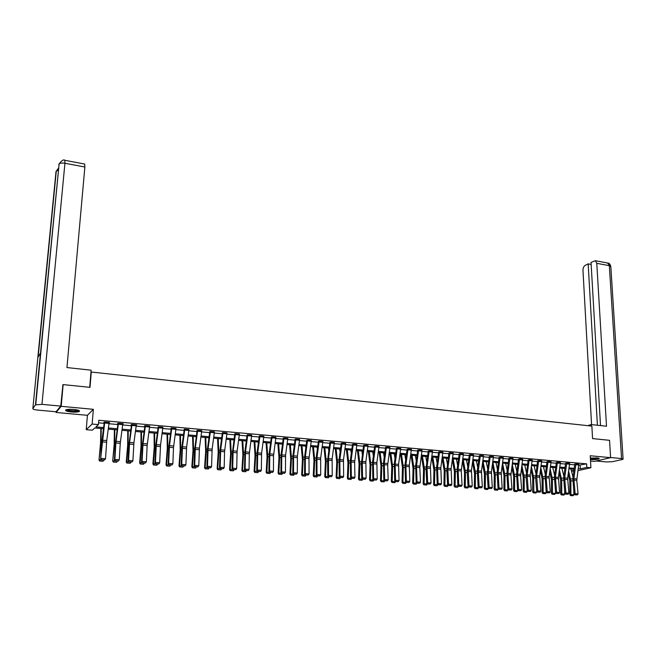 <?xml version="1.0" encoding="UTF-8"?>
<svg xmlns="http://www.w3.org/2000/svg" width="656" height="656" viewBox="0 0 656 656"><rect width="100%" height="100%" fill="white"/><g stroke="black" fill="none" stroke-linecap="round" stroke-linejoin="round"><path stroke-width="0.98" d="M71.406 411.993C75.112 412.28 77.711 412.14 79.212 411.566C80.262 410.705 78.425 409.992 73.718 409.426C70.003 409.139 67.388 409.278 65.879 409.844C64.837 410.722 66.682 411.435 71.406 411.993M590.449 459.536C594.492 459.733 597.378 459.479 599.108 458.774C599.518 458.405 598.838 458.126 597.058 457.937L590.367 458.118M103.468 428.712L94.767 427.958L92.34 430.188L86.231 429.664L92.152 424.055L98.433 424.604L95.924 426.908L103.615 427.573M56.145 411.648L56.072 412.46L87.412 415.314L86.231 429.664M590.531 461.037L594.467 461.389L610.597 457.658L590.244 455.756L590.9 467.753L577.936 470.655M573.811 471.213L571.458 471.008M62.615 385.293L63.148 384.605L61.188 406.318L56.072 412.46M63.148 384.605L90.011 387.343L91.274 372.026L591.868 426.105L592.565 438.585L609.547 440.315L610.597 457.658M91.274 372.026L90.938 372.436M578.69 465.219L586.636 463.849L98.777 420.266L98.433 424.604M98.572 422.817L104.189 423.317M108.994 423.735L117.875 424.522M122.656 424.949L131.413 425.719M136.169 426.138L144.812 426.9M149.543 427.318L158.063 428.073M162.77 428.491L171.167 429.229M175.865 429.647L184.139 430.377M188.813 430.787L196.98 431.509M201.63 431.919L209.682 432.632M214.307 433.042L222.253 433.739M226.861 434.149L234.692 434.838M239.284 435.248L247.009 435.928M251.576 436.33L259.202 437.003M263.745 437.404L271.264 438.069M275.782 438.47L283.203 439.126M287.705 439.52L295.028 440.168M299.513 440.561L306.737 441.201M311.198 441.595L318.324 442.226M322.768 442.62L329.796 443.243M334.216 443.628L341.153 444.243M345.556 444.629L352.403 445.235M356.79 445.621L363.547 446.219M367.909 446.605L374.576 447.195M378.922 447.581L385.498 448.163M389.828 448.54L396.322 449.114M400.627 449.499L407.032 450.065M411.328 450.442L417.651 451M421.923 451.377L428.163 451.927M432.419 452.304L438.577 452.845M442.808 453.222L448.893 453.755M453.107 454.132L459.11 454.657M463.316 455.034L469.237 455.559M473.419 455.928L479.265 456.445M483.431 456.806L489.204 457.322M493.353 457.683L499.052 458.191M503.185 458.552L508.81 459.052M512.926 459.413L518.478 459.905M522.578 460.266L528.055 460.75M532.139 461.111L537.551 461.586M541.618 461.947L546.965 462.423M551.015 462.775L556.288 463.243M560.322 463.603L565.529 464.063M569.547 464.415L574.689 464.866M578.764 464.251L574.763 464.054M569.621 463.439L565.603 463.243M560.396 462.628L556.362 462.423M551.089 461.799L547.038 461.594M541.7 460.971L537.633 460.856M532.221 460.127L528.137 459.913M522.66 459.282L518.56 459.167M513.008 458.429L508.892 458.306M503.267 457.568L499.134 457.445M493.443 456.691L489.286 456.453M483.521 455.813L479.347 455.69M473.509 454.928L469.319 454.682M463.398 454.034L459.192 453.78M453.198 453.132L448.975 452.87M442.907 452.222L438.659 452.082M432.509 451.303L428.245 451.025M422.013 450.377L417.733 450.229M411.419 449.434L407.122 449.286M400.726 448.491L396.404 448.187M389.926 447.54L385.589 447.22M379.02 446.572L374.666 446.252M368.008 445.604L363.637 445.432M356.889 444.62L352.493 444.268M345.663 443.628L341.251 443.267M334.322 442.628L329.886 442.439M322.867 441.619L318.414 441.422M311.305 440.594L306.828 440.389M299.62 439.561L295.126 439.151M287.812 438.528L283.302 438.306M275.897 437.478L271.371 437.027M263.851 436.412L259.3 436.174M251.683 435.346L247.107 435.1M239.391 434.264L234.807 433.747M226.968 433.173L222.368 432.632M214.422 432.074L209.781 431.787M201.736 430.959L197.095 430.361M188.92 429.836L184.393 429.122L184.246 429.524M175.972 428.704L171.396 427.966L170.855 428.335L171.273 428.376M162.885 427.564L158.186 426.859M149.65 426.416L144.984 425.621L144.484 425.998L144.919 426.039M136.284 425.252L136.743 424.891L131.569 424.432L131.093 424.809L131.52 424.85M122.762 424.071L123.238 423.694L117.998 423.227L117.547 423.612L118.014 423.227M109.101 422.858L109.585 422.48L104.288 422.005L103.861 422.398L104.304 422.431M87.412 415.314L93.349 409.319L61.188 406.318M93.349 409.319L92.152 424.055M586.636 463.849L586.825 467.392L590.9 467.753M574.082 469.261L568.941 468.819M564.923 468.466L559.707 468.023M555.673 467.671L550.4 467.22M546.35 466.867L541.003 466.408M536.936 466.055L531.524 465.596M527.44 465.243L521.955 464.768M517.855 464.415L512.303 463.94M508.187 463.579L502.553 463.095M498.421 462.742L492.722 462.25M488.572 461.89L482.8 461.398M478.634 461.037L472.787 460.528M468.597 460.168L462.677 459.659M458.47 459.298L452.468 458.782M448.253 458.421L442.169 457.896M437.929 457.527L431.771 456.994L433.936 469.983L433.6 484.636L434.518 484.538L434.838 469.86L432.804 457.084M427.515 456.633L421.275 456.092M417.003 455.723L410.672 455.182M406.384 454.813L399.971 454.255M395.666 453.886L389.172 453.329M384.842 452.952L378.266 452.386M373.912 452.009L367.245 451.435M362.883 451.057L356.126 450.475M351.739 450.098L344.892 449.508M340.489 449.13L333.551 448.532M329.123 448.155L322.096 447.548M317.652 447.162L310.518 446.547M306.057 446.162L298.833 445.539M294.347 445.153L287.025 444.522M282.523 444.137L275.102 443.497M270.575 443.112L263.056 442.464M258.513 442.07L250.887 441.414M246.32 441.021L238.587 440.348M234.003 439.955L226.164 439.282M221.556 438.88L213.61 438.2M208.985 437.798L200.925 437.109M196.275 436.707L188.108 436.002M183.434 435.6L175.152 434.887M170.462 434.485L162.065 433.755M157.35 433.354L148.83 432.616M144.09 432.206L135.456 431.468M130.7 431.058L121.934 430.303M117.153 429.885L108.273 429.122M571.417 470.869L573.934 470.303M578.215 468.679L580.322 468.86L586.825 467.392M108.42 427.991L117.309 428.753M122.09 429.172L130.847 429.926M135.603 430.344L144.246 431.09M148.978 431.5L157.497 432.238M162.212 432.648L170.609 433.37M175.3 433.78L183.582 434.502M188.256 434.903L196.423 435.609M201.072 436.01L209.133 436.707M213.758 437.109L221.703 437.798M226.312 438.2L234.151 438.88M238.735 439.274L246.467 439.946M251.027 440.34L258.653 441.004M263.204 441.398L270.723 442.046M275.249 442.439L282.67 443.079M287.172 443.472L294.495 444.104M298.98 444.489L306.196 445.121M310.665 445.506L317.791 446.121M322.235 446.506L329.263 447.113M333.691 447.499L340.628 448.097M345.031 448.483L351.878 449.073M356.265 449.458L363.022 450.041M367.385 450.418L374.051 450.992M378.405 451.369L384.982 451.943M389.311 452.32L395.806 452.878M400.111 453.255L406.523 453.804M410.812 454.182L417.134 454.731M421.406 455.1L427.655 455.641M431.91 456.01L438.069 456.543M442.308 456.904L448.384 457.437M452.607 457.798L458.61 458.323M462.808 458.683L468.737 459.2M472.919 459.561L478.765 460.069M482.931 460.43L488.704 460.93M492.861 461.283L498.552 461.783M502.693 462.136L508.318 462.628M512.434 462.98L517.986 463.464M522.086 463.817L527.572 464.292M531.655 464.645L537.067 465.112M541.134 465.465L546.473 465.932M550.523 466.285L555.804 466.736M559.839 467.088L565.046 467.539M569.064 467.884L574.213 468.335M580.134 465.35L580.322 468.86M117.982 423.661L115.415 443.481L114.431 459.913L114.89 459.438L119.285 459.766L120.245 443.333L122.779 424.071M109.175 422.439L109.142 422.866M578.731 464.948L575.812 464.694L575.845 463.915L578.764 464.177L576.763 480.274L578.067 493.878L575.123 493.665L574.902 494.854L577.387 494.87L575.337 494.714M575.812 464.694L573.869 478.667L575.123 493.665L574.057 494.001L572.819 478.347L574.771 464.169M574.057 494.001L574.902 494.854M577.387 494.87L578.067 493.878M568.211 474.042L569.777 480.897L569.851 494.673L570.917 494.599L570.835 480.799L568.629 471.057M573 477.06L570.941 468.991M571.04 495.583L573.09 495.739L571.04 495.583L570.917 494.599L573.844 494.813L573.82 491.492M573.844 494.813L573.09 495.739M570.613 495.616L569.851 494.673M598.428 458.142L590.408 458.839M590.384 458.413L597.69 458.011M590.416 458.979L598.928 458.29M78.728 410.418C78.548 410.927 77.219 411.214 74.759 411.271C69.987 411.164 67.224 410.615 66.477 409.639M67.109 409.5C68.404 410.287 70.914 410.697 74.636 410.746L78.13 410.205M65.748 409.918C67.371 410.877 70.479 411.386 75.071 411.451L79.401 410.779M591.261 426.039L591.179 424.571L588.694 425.277L588.719 425.769M591.179 424.571L606.513 426.236L596.78 263.31L595.386 260.711L591.04 262.392L600.519 425.588M610.588 457.527L621.552 458.552L623.102 459.184L622.232 459.495L612.655 461.66L606.587 461.947L596.156 460.996M591.154 264.425L588.161 263.86L585.16 265.393C583.717 266.361 582.987 268.001 582.971 270.305L591.564 424.612M588.161 263.86L597.403 425.244M89.708 387.319L91.118 370.189L66.953 367.565L84.87 167.009L64.936 163.254L41.959 404.35L60.746 406.105L62.927 384.883M41.959 404.35L35.465 404.883L40.5 353.059L37.835 357.536L32.849 408.565L35.465 404.883M32.849 408.565C32.751 409.221 34.366 409.729 37.712 410.098L56.047 411.771L60.746 406.105M84.657 164.041L84.87 167.009M569.588 464.145L566.636 463.882L566.669 463.103L569.621 463.357L567.637 478.158L568.875 493.197L565.907 492.976L565.693 494.173L568.194 494.189L566.12 494.034M566.636 463.882L564.693 477.921L565.907 492.976L564.849 493.312L563.652 477.593L565.611 463.357M564.849 493.312L565.693 494.173M568.194 494.189L568.875 493.197M560.396 462.529L558.404 477.412L559.601 492.508L556.608 492.287L556.403 493.484L558.92 493.509L556.829 493.353M560.396 462.546L557.42 462.275L555.427 477.166L556.608 492.287L555.558 492.623L554.402 476.838L556.37 462.537M555.558 492.623L556.403 493.484M558.92 493.509L559.601 492.508M559.019 472.984L560.626 480.159L560.675 494.001L561.741 493.927L561.684 480.069L559.437 469.983M563.848 476.174L561.856 468.204M561.864 494.911L563.93 495.067L561.864 494.911L561.741 493.927L564.685 494.14L564.677 491.418M564.685 494.14L563.93 495.067M561.446 494.944L560.675 494.001M549.744 471.902L551.401 479.421L551.425 493.32L552.475 493.238L552.45 479.323L550.163 468.892M554.623 475.272L552.696 467.416M552.606 494.239L554.697 494.386L552.606 494.239L552.475 493.238L555.452 493.46L555.452 491.36M555.452 493.46L554.697 494.386M552.188 494.263L551.425 493.32M548.088 461.43L551.089 461.717L549.088 476.65L550.245 491.811L547.227 491.59L547.03 492.795L549.556 492.812L547.448 492.656M548.088 461.447L546.087 476.404L547.227 491.59L546.186 491.934L545.07 476.076L547.038 461.709M546.186 491.934L547.03 492.795M549.556 492.812L550.245 491.811M541.659 461.668L538.625 461.406L538.666 460.61L541.692 460.881L539.691 475.879L540.798 491.106L537.756 490.885L537.567 492.098L540.109 492.115L537.986 491.959M537.625 460.758L535.591 477.388L536.731 491.229L537.756 490.885L536.657 475.633L538.625 461.406M530.958 469.68L532.705 477.921L532.672 491.934L536.731 492.082L536.731 491.237L537.567 492.098M540.109 492.115L540.798 491.106M529.162 459.749L532.221 460.036L530.204 475.108L531.278 490.401L528.203 490.171L528.023 491.393L530.581 491.41L528.433 491.254M529.162 459.766L527.145 474.862L528.203 490.171L527.186 490.524L526.087 476.625L528.137 460.028M527.186 490.524L528.023 491.393M530.581 491.41L531.278 490.401M540.396 470.803L542.094 478.675L542.094 492.631L543.127 492.549L543.127 478.577L540.815 467.777M545.308 474.354L543.455 466.621M543.266 493.55L545.374 493.706L543.266 493.55L543.127 492.549L546.136 492.771L546.136 491.319M546.136 492.771L545.374 493.706M542.856 493.583L542.094 492.631M533.845 492.861L535.968 493.017L533.845 492.861L533.73 477.814L531.376 466.637M535.911 473.427L534.132 465.817M536.731 492.082L535.968 493.017M533.435 492.894L532.672 491.934M521.43 468.532L523.226 477.158L523.168 491.237L524.185 491.155L524.242 477.051L521.856 465.481M526.432 472.484L524.718 465.006M524.341 492.164L526.481 492.32L524.341 492.164L524.185 491.155L527.244 491.377L527.252 490.59M527.244 491.377L526.481 492.32M523.931 492.197L523.168 491.237M522.652 459.175L520.585 475.731L521.659 489.688L518.56 489.458L518.388 490.68L520.962 490.704L518.798 490.54M518.552 459.061L516.559 473.747L517.551 489.811L518.56 489.458L517.543 474.075L519.568 458.913L522.66 459.192M517.551 489.811L518.388 490.68M520.962 490.704L521.659 489.688M511.828 467.359L513.664 476.387L513.582 490.532L514.583 490.442L514.665 476.281L512.254 464.292M516.871 471.525L515.231 464.186M514.739 491.459L516.903 491.615L514.739 491.459L514.583 490.442L517.674 490.672L517.674 489.942M517.674 490.672L516.903 491.615M514.337 491.492L513.582 490.532M513.008 458.314L510.926 474.944L511.959 488.966L508.826 488.736L508.671 489.966L511.262 489.983L509.064 489.819M508.884 458.2L506.883 472.96L507.826 489.089L508.826 488.736L507.859 473.288L509.892 458.052L513.008 458.331M507.826 489.089L508.671 489.966M511.262 489.983L511.959 488.966M502.135 466.162L504.013 475.616L503.898 489.819L504.899 489.729L505.005 475.51L502.562 463.095M507.219 470.557L505.653 463.366M505.054 490.754L507.236 490.909L505.054 490.754L504.899 489.729L508.015 489.958L508.015 489.286M508.015 489.958L507.236 490.909M504.661 490.786L503.898 489.819M503.267 457.453L501.225 472.746L502.168 488.236L499.011 487.998L498.855 489.237L501.463 489.261L499.249 489.097M499.126 457.33L497.125 472.156L498.019 488.359L499.011 487.998L498.084 472.484L500.126 457.191L503.267 457.47M498.019 488.359L498.855 489.237M501.463 489.261L502.168 488.236M492.353 464.94L494.28 474.829L494.132 489.097L495.116 489.007L495.255 474.723L492.869 462.259M497.478 469.565L495.985 462.529M495.288 490.032L497.486 490.196L495.288 490.032L495.116 489.007L498.265 489.245L498.265 488.622M498.265 489.245L497.486 490.196M494.895 490.065L494.132 489.097M490.27 456.297L493.435 456.592L491.385 471.943L492.287 487.498L489.097 487.269L488.95 488.507L491.574 488.531L489.343 488.367M490.27 456.314L488.212 471.68L489.097 487.269L488.121 487.621L487.187 473.484L489.286 456.584M488.121 487.621L488.95 488.507M491.574 488.531L492.287 487.498M482.488 463.685L484.448 474.042L484.276 488.367L485.251 488.285L485.424 473.927L483.087 461.422M487.654 468.556L486.227 461.693M485.424 489.31L487.646 489.474L485.424 489.31L485.251 488.285L488.425 488.515L488.433 487.957M488.425 488.515L487.646 489.474M485.038 489.343L484.276 488.367M483.472 456.527L480.274 456.24L480.323 455.428L483.521 455.715L481.455 471.131L482.308 486.76L479.093 486.522L478.962 487.769L481.594 487.793L479.347 487.629M479.347 455.576L477.322 470.541L478.126 486.883L479.093 486.522L478.257 470.869L480.274 456.24M478.126 486.883L478.962 487.769M481.594 487.793L482.308 486.76M472.525 462.398L474.534 473.247L474.329 487.638L475.288 487.547L475.493 473.132L473.214 460.569M477.74 467.531L476.387 460.84M475.469 488.581L477.716 488.745L475.469 488.581L475.288 487.547L478.495 487.785L478.503 487.285M478.495 487.785L477.716 488.745M475.083 488.622L474.329 487.638M473.46 455.641L470.229 455.354L470.278 454.534L473.509 454.821L471.434 470.311L472.238 486.014L468.991 485.768L468.868 487.031L471.525 487.047L469.253 486.883M470.229 455.354L468.204 470.049L468.991 485.768L468.04 486.137L467.195 471.869L469.319 454.813M468.04 486.137L468.868 487.031M471.525 487.047L472.238 486.014M462.48 461.086L464.522 472.443L464.292 486.9L465.243 486.809L465.473 472.328L463.251 459.708M467.728 466.49L466.457 459.987M465.424 487.843L467.687 488.015L465.424 487.843L465.243 486.809L468.474 487.047L468.482 486.604M468.474 487.047L467.687 488.015M465.047 487.884L464.292 486.9M463.349 454.747L460.094 454.452L460.143 453.632L463.398 453.927L461.258 470.926L462.078 485.26L458.798 485.014L458.683 486.276L461.357 486.301L459.061 486.129M460.094 454.452L458.06 469.22L458.798 485.014L457.855 485.383L457.15 468.892L459.192 453.919M457.855 485.383L458.683 486.276M461.357 486.301L462.078 485.26M452.337 459.741L454.419 471.631L454.157 486.153L455.092 486.055L455.354 471.508L453.198 458.839M457.626 465.424L456.428 459.118M455.289 487.105L457.568 487.269L455.289 487.105L455.092 486.055L458.364 485.924M458.355 486.301L457.568 487.269M454.911 487.137L454.157 486.153M453.148 453.845L449.86 453.55L449.909 452.73L453.198 453.017L451.107 468.655L451.82 484.497L448.515 484.251L448.409 485.514L451.098 485.538L448.778 485.366M449.86 453.55L447.818 468.384L448.515 484.251L447.581 484.62L446.826 470.229L448.975 453.009M447.581 484.62L448.409 485.514M451.098 485.538L451.82 484.497M442.103 458.355L444.227 470.811L443.932 485.399L444.85 485.301L445.145 470.688L443.046 457.97M447.433 464.341L446.31 458.249M445.047 486.35L447.351 486.522L445.047 486.35L444.85 485.301L448.155 485.243M448.146 485.547L447.351 486.522M444.678 486.391L443.932 485.399M439.586 451.795L442.907 452.107L440.807 467.81L441.463 483.726L438.126 483.472L438.028 484.751L440.734 484.776L438.397 484.604M438.659 451.951L436.601 467.211L437.208 483.849L438.126 483.472L437.478 467.539L439.586 451.812M437.208 483.849L438.028 484.751M440.734 484.776L441.463 483.726M437.142 463.243L436.092 457.371M434.715 485.596L437.044 485.768L434.715 485.596L434.518 484.538L437.847 484.546M437.839 484.784L437.044 485.768M434.354 485.637L433.6 484.636M432.46 452.009L429.106 451.713L429.155 450.885L432.509 451.18L430.402 466.965L431.008 482.947L427.638 482.693L427.556 483.98L430.279 484.005L427.917 483.833M429.106 451.713L427.048 466.695L427.638 482.693L426.728 483.07L426.072 468.548L428.245 451.172M426.728 483.07L427.556 483.98M430.279 484.005L431.008 482.947M421.464 456.109L423.538 469.147L423.177 483.866L424.079 483.767L424.44 469.024L422.464 456.199M426.761 462.119L425.785 456.478M424.293 484.833L426.638 485.005L424.293 484.833L424.079 483.767L427.441 483.849M427.433 484.013L426.638 485.005M423.932 484.866L423.177 483.866M422.013 450.237L419.824 467.572L420.455 482.16L417.052 481.906L416.978 483.201L419.717 483.226L417.339 483.046M417.733 450.09L415.658 465.506L416.158 482.291L417.052 481.906L416.511 465.834L418.626 449.95L422.013 450.246M416.158 482.291L416.978 483.201M419.717 483.226L420.455 482.16M411.041 455.215L413.05 468.302L412.657 483.095L413.542 482.996L413.936 468.179L412.025 455.297M416.281 460.963L415.379 455.584M413.764 484.062L416.134 484.235L413.764 484.062L413.542 482.996L416.937 483.152M416.929 483.242L416.134 484.235M413.403 484.095L412.657 483.095M411.419 449.294L409.295 465.243L409.803 481.365L406.367 481.11L406.302 482.414L409.057 482.439L406.654 482.258M407.122 449.139L405.031 464.637L405.482 481.496L406.367 481.11L405.875 464.965L408.007 449.007L411.419 449.311M405.482 481.496L406.326 482.463L405.523 483.456L402.784 483.324L405.523 483.456M409.057 482.439L409.803 481.365M400.521 454.305L402.464 467.457L402.038 482.308L402.907 482.209L403.333 467.326L401.488 454.387M405.695 459.79L404.875 454.682M403.128 483.283L402.907 482.209L406.326 482.463M402.784 483.324L402.038 482.308M400.726 448.343L398.586 464.366L399.045 480.569L395.568 480.307L395.519 481.619L398.299 481.643L395.863 481.463M400.726 448.36L397.274 448.048L395.133 464.087L395.568 480.307L394.707 480.7L394.313 463.759L396.404 448.351M394.707 480.7L395.519 481.619M398.299 481.643L399.045 480.569M389.902 453.386L391.78 466.596L391.312 481.52L392.173 481.414L392.632 466.465L390.853 453.468M395.019 458.585L394.272 453.763M392.403 482.496L394.814 482.668L392.403 482.496L392.173 481.414L395.625 481.627M395.625 481.668L394.814 482.668M392.058 482.537L391.312 481.52M386.441 447.072L389.926 447.4L387.696 464.973L388.18 479.757L384.67 479.503L384.629 480.815L387.425 480.84L384.974 480.659M386.441 447.089L384.293 463.202L384.67 479.503L383.817 479.889L383.481 462.874L385.589 447.392M383.817 479.889L384.629 480.815M387.425 480.84L388.18 479.757M379.184 452.468L380.98 465.727L380.488 480.725L381.325 480.618L381.825 465.596L380.111 452.55M384.236 457.355L383.563 452.845M381.562 481.701L384.006 481.881L381.562 481.701L381.325 480.618L384.818 480.823M384.81 480.873L384.006 481.881M381.226 481.742L380.488 480.725M379.02 446.416L376.864 462.595L377.208 478.946L373.674 478.683L373.641 480.003L376.454 480.028L373.977 479.848M379.02 446.433L375.503 446.121L373.346 462.308L373.674 478.683L372.829 479.077L372.551 461.98L374.666 446.424M372.829 479.077L373.641 480.003M376.454 480.028L377.208 478.946M368.36 451.533L370.091 464.85L369.549 479.913L370.378 479.807L370.911 464.719L369.271 451.615M373.354 456.1L372.756 451.91M370.624 480.897L373.084 481.078L370.624 480.897L370.378 479.807L373.904 480.02M373.904 480.069L373.084 481.078M370.296 480.938L369.549 479.913M368.008 445.44L365.843 461.701L366.13 478.117L362.555 477.855L362.538 479.183L365.376 479.208L362.875 479.028M363.637 445.268L361.382 463.333L361.735 478.249L362.555 477.855L362.292 461.406L364.457 445.137L368.008 445.449M361.735 478.249L362.538 479.183M365.376 479.208L366.13 478.117M357.43 450.59L359.086 463.972L358.512 479.101L359.324 478.995L359.898 463.833L358.324 450.672M362.366 454.805L361.85 450.975M359.578 480.085L362.063 480.274L359.578 480.085L359.324 478.995L362.883 479.208M362.883 479.257L362.063 480.274M359.25 480.135L358.512 479.101M356.897 444.448L354.625 462.3L354.945 477.289L351.337 477.019L351.329 478.355L354.183 478.38L351.657 478.199M353.305 444.128L351.124 460.496L351.337 477.019L350.525 477.42L350.361 460.168L352.493 444.456M350.525 477.42L351.329 478.355M354.183 478.38L354.945 477.289M346.393 449.639L347.975 463.079L347.36 478.281L348.164 478.167L348.771 462.939L347.27 449.713M351.28 453.485L350.829 450.024M348.418 479.274L350.935 479.454L348.418 479.274L348.164 478.167L351.755 478.388M351.755 478.437L350.935 479.454M348.098 479.315L347.36 478.281M345.605 444.325L341.981 444.005L342.047 443.144L345.663 443.464L343.473 459.872L343.646 476.453L340.005 476.174L340.013 477.519L342.883 477.552L340.325 477.363M341.981 444.005L339.849 459.577L340.005 476.174L339.209 476.584L339.103 459.249L341.251 443.464M339.209 476.584L340.013 477.519M342.883 477.552L343.646 476.453M335.249 448.679L336.758 462.177L336.11 477.453L336.889 477.338L337.537 462.037L336.11 448.753M340.079 452.115L339.701 449.065M337.151 478.445L339.693 478.634L337.151 478.445L336.889 477.338L340.513 477.56M340.513 477.609L339.693 478.634M336.84 478.486L336.11 477.453M334.322 442.447L332.125 458.946L332.239 475.6L328.558 475.329L328.574 476.674L331.469 476.707L328.886 476.518M329.894 442.251L327.59 460.602L327.779 475.731L328.558 475.329L328.467 458.651L330.665 442.119M327.779 475.731L328.574 476.674M331.469 476.707L332.239 475.6M323.998 447.712L325.425 461.266L324.736 476.617L325.507 476.502L326.188 461.119L324.843 447.786M328.771 450.713L328.467 448.097M325.778 477.609L328.336 477.798L325.778 477.609L325.507 476.502L329.164 476.723M329.164 476.773L328.336 477.798M325.474 477.658L324.736 476.617M322.875 441.422L320.661 458.011L320.718 474.747L316.996 474.468L317.028 475.821L319.939 475.854L317.332 475.657M318.422 441.234L316.258 457.38L316.233 474.878L316.996 474.468L316.963 457.708L319.177 441.094M316.233 474.878L317.028 475.821M319.939 475.854L320.718 474.747M312.641 446.736L313.986 460.348L313.256 475.772L314.003 475.649L314.732 460.2L313.461 446.802M317.365 449.27L317.127 447.121M314.29 476.773L316.873 476.961L314.29 476.773L314.003 475.649L317.709 475.879M317.701 475.92L316.873 476.961M313.986 476.814L313.256 475.772M311.305 440.397L308.984 458.601L309.074 473.878L305.319 473.599L305.36 474.96L308.295 474.993L305.663 474.796M306.836 440.192L304.655 456.437L304.573 474.009L305.319 473.599L305.352 456.765L307.574 440.069M304.573 474.009L305.36 474.96M308.295 474.993L309.074 473.878M301.161 445.744L302.432 459.413L301.662 474.911L302.391 474.796L303.162 459.266L301.973 445.809M305.835 447.777L305.663 446.129M302.678 475.92L305.294 476.108L302.678 475.92L302.391 474.796L306.131 475.018M306.131 475.067L305.294 476.108M302.391 475.969L301.662 474.911M299.628 439.364L297.389 456.109L297.316 473.001L293.527 472.722L293.576 474.091L296.528 474.124L293.872 473.927M299.628 439.381L295.856 439.044L293.617 455.805L293.527 472.722L292.789 473.14L292.945 455.477L295.126 439.372M292.789 473.14L293.576 474.091M296.528 474.124L297.316 473.001M289.575 444.743L290.756 458.478L289.952 474.05L290.665 473.927L291.469 458.331L290.362 444.809M294.2 446.236L294.093 445.137M290.961 475.059L293.601 475.256L290.961 475.059L290.665 473.927L294.437 474.157M294.437 474.206L293.601 475.256M290.674 475.108L289.952 474.05M284.015 437.978L287.82 438.331L285.581 455.149L285.442 472.123L281.604 471.836L281.678 473.214L284.647 473.247L281.965 473.05M283.31 438.093L281.112 454.51L280.891 472.254L281.604 471.836L281.768 454.838L284.015 437.987M280.891 472.254L281.678 473.214M284.647 473.247L285.442 472.123M277.873 443.735L278.972 457.535L278.119 473.181L278.816 473.058L279.669 457.38L278.636 443.8M282.457 444.645L282.408 444.128M279.12 474.19L281.785 474.386L279.12 474.19L278.816 473.058L282.629 473.288M282.629 473.337L281.785 474.386M278.841 474.239L278.119 473.181M272.06 436.912L275.905 437.273L273.536 455.731L273.445 471.229L269.575 470.942L269.657 472.328L272.642 472.361L269.936 472.164M272.06 436.929L269.796 453.862L269.575 470.942L268.87 471.361L269.157 453.534L271.363 437.265M268.87 471.361L269.657 472.328M272.642 472.361L273.445 471.229M266.049 442.718L267.058 456.576L266.164 472.295L266.844 472.172L267.738 456.42L266.795 442.784M267.164 473.312L269.854 473.517L267.164 473.312L266.844 472.172L270.698 472.41M270.698 472.459L269.854 473.517M266.885 473.37L266.164 472.295M259.973 435.838L263.86 436.199L261.596 453.189L261.318 470.327L257.406 470.032L257.505 471.434L260.522 471.467L257.783 471.262M259.309 435.945L257.086 452.55L256.726 470.467L257.406 470.032L257.71 452.878L259.973 435.855M256.726 470.467L257.505 471.434M260.522 471.467L261.318 470.327M254.11 441.693L255.036 455.608L254.093 471.41L254.758 471.279L255.692 455.453L254.84 441.75M255.077 472.427L257.8 472.632L255.077 472.427L254.758 471.279L258.644 471.516M258.644 471.566L257.8 472.632M254.815 472.484L254.093 471.41M251.699 435.1L249.296 453.772L249.075 469.417L245.123 469.122L245.237 470.524L248.263 470.557L245.5 470.352M247.115 434.854L244.893 451.549L244.458 469.557L245.123 469.122L245.492 451.877L247.771 434.772L251.691 435.117M244.458 469.557L245.237 470.524M248.263 470.557L249.075 469.417M242.048 440.652L242.884 454.633L241.9 470.508L242.54 470.377L243.524 454.469L242.753 440.709M242.876 471.533L245.623 471.738L242.876 471.533L242.54 470.377L246.476 470.623M246.467 470.672L245.623 471.738M242.613 471.59L241.9 470.508M239.325 434.928L235.356 434.575L235.438 433.673L239.407 434.026L237.119 451.197L236.701 468.499L232.708 468.195L232.839 469.614L235.889 469.647L233.093 469.442M235.356 434.575L233.142 450.869L232.708 468.195L232.06 468.638L232.38 452.919L234.799 434.026M232.06 468.638L232.839 469.614M235.889 469.647L236.701 468.499M229.862 439.602L230.609 453.649L229.575 469.606L230.199 469.466L231.232 453.485L230.551 439.659M230.543 470.631L233.315 470.836L230.543 470.631L230.199 469.466L234.176 469.712M234.167 469.762L233.315 470.836M230.289 470.688L229.575 469.606M226.902 433.829L222.892 433.477L222.974 432.566L226.984 432.927L224.557 451.771L224.196 467.564L220.162 467.269L220.309 468.687L223.384 468.72L220.555 468.515M222.892 433.477L220.678 449.852L220.162 467.269L219.539 467.703L220.113 449.524L222.351 432.919M219.539 467.703L220.309 468.687M223.384 468.72L224.196 467.564M217.554 438.536L218.202 452.648L217.128 468.687L217.735 468.548L218.809 452.484L218.218 438.593M218.079 469.721L220.883 469.926L218.079 469.721L217.735 468.548L221.744 468.794M221.744 468.843L220.883 469.926M217.841 469.77L217.128 468.687M214.356 432.722L210.305 432.361L210.387 431.451L214.438 431.812L212.126 449.155L211.568 466.629L207.493 466.326L207.649 467.753L210.74 467.785L207.886 467.58M209.797 431.509L207.534 448.499L206.886 466.769L207.493 466.326L208.075 448.827L210.305 432.361M206.886 466.769L207.649 467.753M210.74 467.785L211.568 466.629M205.123 437.47L205.672 451.64L204.549 467.761L205.131 467.621L206.255 451.476L205.763 437.519M205.492 468.794L208.329 469.007L205.492 468.794L205.131 467.621L209.19 467.867M209.182 467.917L208.329 469.007M205.254 468.851L204.549 467.761M197.669 430.303L201.753 430.68L199.432 448.122L198.801 465.678L194.684 465.375L194.848 466.81L197.973 466.842L195.086 466.629M197.661 430.32L195.34 447.786L194.684 465.375L194.094 465.817L194.619 449.868L197.079 430.68M194.094 465.817L194.848 466.81M197.973 466.842L198.801 465.678M192.561 436.388L193.012 450.623L191.839 466.826L192.405 466.678L193.569 450.451L193.167 436.437M192.766 467.867L195.636 468.072L192.766 467.867L192.405 466.678L196.505 466.933M196.497 466.982L195.636 468.072M192.544 467.917L191.839 466.826M188.944 429.524L186.607 447.072L185.902 464.719L181.737 464.407L181.925 465.858L185.066 465.891L182.147 465.678M184.262 429.213L181.974 446.408L181.171 464.858L181.737 464.407L182.475 446.736L184.812 429.163M181.171 464.858L181.925 465.858M185.066 465.891L185.902 464.719M179.867 435.289L180.211 449.598L178.998 465.875L179.539 465.735L180.761 449.426L180.449 435.346M179.916 466.924L182.811 467.138L179.916 466.924L179.539 465.735L183.68 465.99M183.672 466.039L182.811 467.138M179.695 466.982L178.998 465.875M175.997 428.376L173.504 447.638L172.864 463.751L168.649 463.439L168.854 464.891L172.02 464.932L169.076 464.71M171.298 428.04L168.994 445.35L168.108 463.89L168.649 463.439L169.469 445.678L171.815 428.007M168.108 463.89L168.854 464.891M172.02 464.932L172.864 463.751M167.042 434.19L167.288 448.556L166.017 464.915L166.534 464.776L167.805 448.384L167.6 434.239M166.919 465.973L169.847 466.186L166.919 465.973L166.534 464.776L170.724 465.03M170.716 465.079L169.847 466.186M166.714 466.031L166.017 464.915M162.819 428.163L158.596 427.786L158.686 426.859L162.909 427.228L160.548 444.948L159.679 462.767L155.431 462.455L155.644 463.915L158.834 463.956L155.857 463.735M158.596 427.786L156.325 444.604L155.431 462.455L154.906 462.915L155.874 444.276L158.162 427.228M154.906 462.915L155.644 463.915M158.834 463.956L159.679 462.767M154.078 433.067L154.217 447.507L152.897 463.956L153.397 463.8L154.718 447.326L154.619 433.116M153.791 465.006L156.751 465.227L153.791 465.006L153.397 463.8L157.629 464.063M157.62 464.12L156.751 465.227M153.594 465.063L152.897 463.956M149.683 426.039L147.157 445.506L146.362 461.775L142.065 461.455L142.303 462.931L145.509 462.972L142.5 462.751M144.943 425.654L142.614 443.194L141.557 461.922L142.065 461.455L143.041 443.522L145.411 425.678L149.683 426.056M141.557 461.922L142.303 462.931M145.509 462.972L146.362 461.775M140.983 431.943L141.015 446.449L139.638 462.972L140.122 462.824L141.491 446.269L141.491 431.984M140.523 464.038L143.516 464.251L140.523 464.038L140.122 462.824L144.394 463.087M144.386 463.136L143.516 464.251M140.335 464.095L139.638 462.972M136.317 424.85L133.931 442.775L132.897 460.774L128.551 460.455L128.806 461.939L132.045 461.972L129.002 461.75M131.553 424.44L128.97 444.571L128.068 460.922L128.551 460.455L129.609 442.423L131.995 424.489L136.317 424.867M128.068 460.922L128.806 461.939M132.045 461.972L132.897 460.774M127.74 430.803L127.666 445.375L126.239 461.988L126.698 461.832L128.125 445.186L128.232 430.844M127.108 463.054L130.134 463.275L127.108 463.054L126.698 461.832L131.02 462.103M131.011 462.152L130.134 463.275M126.928 463.111L126.239 461.988M122.803 423.669L118.441 423.284L115.874 442.98L114.89 459.438L115.161 460.93L118.424 460.971L115.349 460.742M114.431 459.913L115.161 460.93M118.424 460.971L119.285 459.766M114.365 429.647L114.177 444.292L112.701 460.988L114.611 444.104L114.825 429.688M113.554 462.062L116.604 462.283L113.554 462.062L113.127 460.832L117.498 461.102M117.49 461.16L116.604 462.283M113.381 462.119L112.701 460.988M109.142 422.439L106.731 440.553L105.526 458.741L101.09 458.413L101.377 459.913L104.657 459.954L101.549 459.725M104.337 422.013L101.713 442.374L100.647 458.888L104.73 422.062L109.142 422.456M100.647 458.888L101.377 459.913M104.657 459.954L105.526 458.741M100.844 428.483L100.54 443.194L99.007 459.979L100.95 443.005L101.27 428.524M99.851 461.053L102.935 461.283L99.851 461.053L99.409 459.823L103.828 460.094M103.82 460.151L102.935 461.283M99.687 461.119L99.007 459.979M576.796 478.913L573.869 478.667M576.763 480.274L573.836 480.036M570.835 480.799L572.827 480.963M570.597 478.823L572.754 478.995M621.552 458.552L609.342 265.68L596.78 263.31M623.077 458.88L610.851 266.935L607.44 262.999M64.796 160.285L64.936 163.254C62.213 162.819 60.278 163.041 59.122 163.91L40.5 353.059M58.827 164.328L58.991 165.279M58.236 170.347L56.285 171.109L56.162 172.413M37.835 357.536L56.014 171.495M567.637 478.158L564.693 477.921M567.612 479.536L564.66 479.298M558.404 477.412L555.427 477.166M558.371 478.79L555.394 478.544M560.363 463.325L557.387 463.062M561.684 480.069L563.66 480.225M561.446 478.076L563.586 478.249M552.45 479.323L554.402 479.479M552.213 477.33L554.336 477.502M549.088 476.65L546.087 476.404M549.056 478.035L546.046 477.789M551.048 462.505L548.047 462.234M539.691 475.879L536.657 475.633M539.65 477.273L536.616 477.027M530.204 475.108L527.145 474.862M530.163 476.502L527.104 476.256M532.18 460.832L529.121 460.561M543.127 478.577L545.062 478.724M542.906 476.568L545.005 476.74M533.73 477.814L535.64 477.97M533.508 475.805L535.583 475.969M524.242 477.051L526.137 477.207M524.029 475.034L526.079 475.198M520.634 474.329L517.543 474.075M520.585 475.731L517.502 475.477M522.619 459.987L519.536 459.717M514.665 476.281L516.543 476.436M514.46 474.255L516.493 474.419M510.975 473.542L507.859 473.288M510.926 474.944L507.81 474.698M512.967 459.134L509.851 458.856M505.005 475.51L506.858 475.657M504.808 473.468L506.817 473.632M501.225 472.746L498.084 472.484M501.176 474.157L498.035 473.903M503.226 458.273L500.085 457.995M495.255 474.723L497.092 474.87M495.067 472.673L497.051 472.837M491.385 471.943L488.212 471.68M491.336 473.361L488.162 473.107M493.394 457.404L490.221 457.117M485.424 473.927L487.228 474.075M485.235 471.877L487.195 472.033M481.455 471.131L478.257 470.869M481.406 472.558L478.199 472.295M475.493 473.132L477.281 473.279M475.313 471.065L477.248 471.221M471.434 470.311L468.204 470.049M471.377 471.746L468.146 471.484M465.473 472.328L467.236 472.468M465.301 470.254L467.211 470.409M461.324 469.491L458.06 469.22M461.258 470.926L458.003 470.664M455.354 471.508L457.093 471.656M455.19 469.425L457.076 469.581M451.107 468.655L447.818 468.384M451.049 470.098L447.753 469.835M445.145 470.688L446.859 470.828M444.989 468.597L446.851 468.753M440.807 467.81L437.478 467.539M440.742 469.27L437.413 468.999M442.849 452.927L439.528 452.64M434.838 469.86L436.527 469.999M434.69 467.761L436.527 467.908M430.402 466.965L427.048 466.695M430.336 468.425L426.974 468.154M424.44 469.024L426.105 469.163M424.293 466.916L426.105 467.064M419.897 466.104L416.511 465.834M419.824 467.572L416.437 467.302M421.964 451.082L418.577 450.787M413.936 468.179L415.576 468.31M413.797 466.063L415.576 466.203M409.295 465.243L405.875 464.965M409.221 466.719L405.802 466.441M411.369 450.147L407.95 449.844M403.333 467.326L404.949 467.457M403.21 465.202L404.957 465.342M398.586 464.366L395.133 464.087M398.512 465.85L395.06 465.571M400.668 449.196L397.216 448.893M392.632 466.465L394.215 466.596M392.509 464.325L394.231 464.464M387.778 463.489L384.293 463.202M387.696 464.973L384.211 464.694M389.869 448.245L386.384 447.933M381.825 465.596L383.383 465.719M381.71 463.448L383.407 463.587M376.864 462.595L373.346 462.308M376.782 464.087L373.264 463.808M378.963 447.277L375.445 446.966M370.911 464.719L372.444 464.842M370.812 462.562L372.469 462.693M365.843 461.701L362.292 461.406M365.761 463.202L362.202 462.915M367.95 446.301L364.4 445.99M359.898 463.833L361.399 463.956M359.8 461.668L361.431 461.799M356.897 444.465L353.305 444.145M354.716 460.791L351.124 460.496M354.625 462.3L351.034 462.004M356.831 445.317L353.24 445.006M348.771 462.939L350.238 463.054M348.689 460.758L350.279 460.889M343.473 459.872L339.849 459.577M343.383 461.389L339.759 461.094M337.537 462.037L338.98 462.152M337.463 459.848L339.021 459.979M334.322 442.456L330.665 442.136M332.125 458.946L328.467 458.651M332.034 460.471L328.369 460.176M334.257 443.325L330.599 443.005M326.188 461.119L327.598 461.234M326.122 458.921L327.656 459.052M322.875 441.439L319.177 441.111M320.661 458.011L316.963 457.708M320.563 459.544L316.864 459.241M322.809 442.308L319.111 441.988M314.732 460.2L316.11 460.315M314.675 457.995L316.167 458.118M311.305 440.414L307.574 440.086M309.091 457.068L305.352 456.765M308.984 458.601L305.253 458.298M311.239 441.291L307.508 440.955M303.162 459.266L304.507 459.38M303.113 457.052L304.573 457.175M297.389 456.109L293.617 455.805M297.291 457.658L293.511 457.355M299.554 440.258L295.782 439.922M291.469 458.331L292.789 458.437M291.436 456.1L292.863 456.215M285.581 455.149L281.768 454.838M285.475 456.699L281.662 456.396M287.754 439.208L283.941 438.872M279.669 457.38L280.948 457.486M279.636 455.141L281.03 455.256M273.65 454.173L269.796 453.862M273.536 455.731L269.69 455.42M275.832 438.159L271.986 437.814M267.738 456.42L268.985 456.519M267.722 454.173L269.075 454.28M261.596 453.189L257.71 452.878M261.482 454.756L257.587 454.444M263.786 437.093L259.899 436.748M255.692 455.453L256.906 455.551M255.684 453.189L256.996 453.296M249.419 452.197L245.492 451.877M249.296 453.772L245.369 453.452M251.617 436.019L247.689 435.666M243.524 454.469L244.696 454.567M243.524 452.205L244.803 452.304M237.119 451.197L233.142 450.869M236.996 452.779L233.019 452.46M231.232 453.485L232.363 453.575M231.24 451.205L232.478 451.303M224.688 450.18L220.678 449.852M224.557 451.771L220.547 451.443M218.809 452.484L219.908 452.574M218.833 450.196L220.022 450.287M212.126 449.155L208.075 448.827M211.995 450.754L207.944 450.426M206.255 451.476L207.321 451.558M206.287 449.171L207.444 449.27M199.432 448.122L195.34 447.786M199.301 449.729L195.201 449.393M201.671 431.599L197.579 431.238M193.569 450.451L194.594 450.541M193.618 448.138L194.734 448.228M188.944 429.549L184.812 429.18M186.607 447.072L182.475 446.736M186.468 448.688L182.327 448.351M188.854 430.467L184.721 430.098M180.761 449.426L181.737 449.499M180.818 447.097L181.884 447.187M175.997 428.393L171.815 428.024M173.651 446.014L169.469 445.678M173.504 447.638L169.322 447.302M175.906 429.319L171.724 428.95M167.805 448.384L168.748 448.458M167.879 446.047L168.895 446.129M160.548 444.948L156.325 444.604M160.4 446.58L156.177 446.236M154.718 447.326L155.62 447.4M154.8 444.981L155.775 445.063M147.313 443.866L143.041 443.522M147.157 445.506L142.885 445.162M149.584 426.99L145.32 426.613M141.491 446.269L142.352 446.334M141.589 443.907L142.516 443.981M133.931 442.775L129.609 442.423M133.775 444.424L129.453 444.071M136.218 425.81L131.905 425.424M128.125 445.186L128.937 445.252M128.232 442.816L129.109 442.89M120.409 441.668L116.038 441.316M120.245 443.333L115.874 442.98M122.705 424.612L118.342 424.227M114.611 444.104L115.374 444.161M114.726 441.718L115.563 441.791M106.731 440.553L102.32 440.192M106.567 442.226L102.156 441.865M109.035 423.407L104.632 423.013M100.95 443.005L101.672 443.062M101.081 440.611L101.869 440.676M595.386 260.711L607.923 263.089C608.989 262.9 609.957 263.991 610.834 266.352M35.76 404.67L59.122 163.91C61.754 160.408 63.681 159.211 64.919 160.31L84.788 164.066M38.138 357.028L56.285 171.109L58.441 168.223"/></g></svg>
